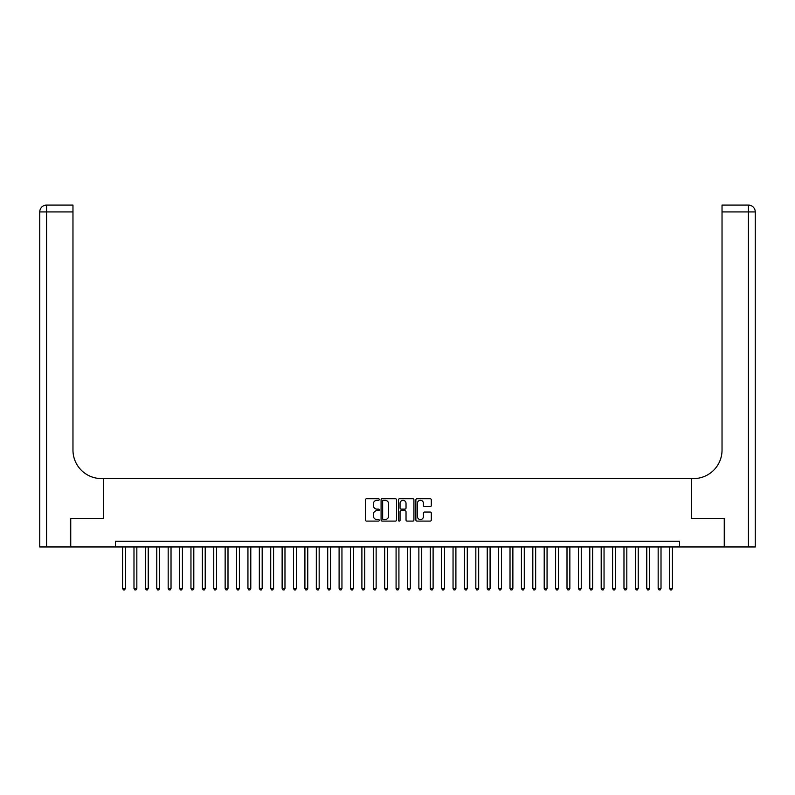 <?xml version="1.0" encoding="UTF-8"?>
<svg xmlns="http://www.w3.org/2000/svg" width="795" height="795" viewBox="0 0 795 795"><rect width="100%" height="100%" fill="white"/><g stroke="black" fill="none" stroke-linecap="round" stroke-linejoin="round"><path stroke-width="1.19" d="M379.265 499.508A0.785 0.785 0 0 0 378.49 498.723L366.604 498.723A1.123 1.123 0 0 0 365.481 499.846L365.481 519.98A1.123 1.123 0 0 0 366.604 521.103L378.49 521.103A0.785 0.785 0 0 0 379.265 520.318A0.785 0.785 0 0 0 378.49 519.532L376.949 519.532A3.578 3.578 0 0 1 373.372 515.955L373.372 514.276A3.578 3.578 0 0 1 376.949 510.698L378.49 510.698A0.785 0.785 0 0 0 379.265 509.913A0.785 0.785 0 0 0 378.49 509.128L376.949 509.128A3.578 3.578 0 0 1 373.372 505.55L373.372 503.871A3.578 3.578 0 0 1 376.949 500.293L378.49 500.293A0.785 0.785 0 0 0 379.265 499.508M430.184 506.614A1.123 1.123 0 0 0 431.307 505.491L431.307 499.846A1.123 1.123 0 0 0 430.184 498.723L416.987 498.723A1.123 1.123 0 0 0 415.874 499.846L415.874 519.98A1.123 1.123 0 0 0 416.987 521.103L430.184 521.103A1.123 1.123 0 0 0 431.307 519.98L431.307 513.153A1.123 1.123 0 0 0 430.184 512.04L424.54 512.04A1.123 1.123 0 0 0 423.417 513.153L423.417 516.541A2.991 2.991 0 0 1 420.426 519.532A2.991 2.991 0 0 1 417.435 516.541L417.435 503.285A2.991 2.991 0 0 1 420.426 500.293A2.991 2.991 0 0 1 423.417 503.285L423.417 505.491A1.123 1.123 0 0 0 424.54 506.614L430.184 506.614M115.474 546.95L70.745 546.95L70.745 518.459L103.509 518.459L103.509 478.58L691.491 478.58L691.491 518.459L724.255 518.459L724.255 546.95L679.526 546.95L679.526 541.246L115.474 541.246L115.474 546.95L679.526 546.95M396.526 499.846A1.123 1.123 0 0 0 395.403 498.723L382.206 498.723A1.123 1.123 0 0 0 381.083 499.846L381.083 519.98A1.123 1.123 0 0 0 382.206 521.103L395.403 521.103A1.123 1.123 0 0 0 396.526 519.98L396.526 499.846M399.597 498.723L412.794 498.723A1.123 1.123 0 0 1 413.917 499.846L413.917 519.98A1.123 1.123 0 0 1 412.794 521.103L407.149 521.103A1.123 1.123 0 0 1 406.026 519.98L406.026 511.811A1.123 1.123 0 0 0 404.913 510.698L401.167 510.698A1.123 1.123 0 0 0 400.044 511.811L400.044 520.318A0.785 0.785 0 0 1 399.259 521.103A0.785 0.785 0 0 1 398.474 520.318L398.474 499.846A1.123 1.123 0 0 1 399.597 498.723M383.438 500.293A0.785 0.785 0 0 0 382.653 501.079L382.653 518.747A0.785 0.785 0 0 0 383.438 519.532L385.058 519.532A3.578 3.578 0 0 0 388.636 515.955L388.636 503.871A3.578 3.578 0 0 0 385.058 500.293L383.438 500.293M406.026 503.344A2.991 2.991 0 0 0 403.035 500.353A2.991 2.991 0 0 0 400.044 503.344L400.044 508.015A1.123 1.123 0 0 0 401.167 509.128L404.913 509.128A1.123 1.123 0 0 0 406.026 508.015L406.026 503.344M122.589 546.95L122.589 588.429L125.441 588.429L125.441 546.95M125.441 588.429L124.586 589.91L123.444 589.91L122.589 588.429M70.407 518.459L103.39 518.459L103.39 478.58L101.452 478.58A28.491 28.491 0 0 1 72.971 450.089L72.971 211.927L46.587 211.927L46.587 546.95L70.407 546.95L70.407 518.459M46.587 546.95L39.75 546.95L39.75 211.927A6.837 6.837 0 0 1 46.587 205.09L72.971 205.09L72.971 211.927M72.971 205.09L46.587 205.09A6.837 6.837 0 0 0 39.75 211.927L46.587 211.927L46.587 205.09M101.452 478.58A28.491 28.491 0 0 1 72.971 450.089M724.593 518.459L691.61 518.459L691.61 478.58L693.548 478.58A28.491 28.491 0 0 0 722.029 450.089L722.029 205.09L748.413 205.09A6.837 6.837 0 0 1 755.25 211.927L755.25 546.95L724.593 546.95L724.593 518.459M693.548 478.58A28.491 28.491 0 0 0 722.029 450.089M748.413 546.95L748.413 211.927L755.25 211.927A6.837 6.837 0 0 0 748.413 205.09A6.837 6.837 0 0 1 755.25 211.927A6.837 6.837 0 0 0 748.413 205.09L748.413 211.927L722.029 211.927M133.987 546.95L133.987 588.429L136.839 588.429L136.839 546.95M136.839 588.429L135.985 589.91L134.842 589.91L133.987 588.429M145.386 546.95L145.386 588.429L148.228 588.429L148.228 546.95M148.228 588.429L147.373 589.91L146.24 589.91L145.386 588.429M156.774 546.95L156.774 588.429L159.626 588.429L159.626 546.95M159.626 588.429L158.771 589.91L157.629 589.91L156.774 588.429M168.172 546.95L168.172 588.429L171.024 588.429L171.024 546.95M171.024 588.429L170.17 589.91L169.027 589.91L168.172 588.429M179.571 546.95L179.571 588.429L182.413 588.429L182.413 546.95M182.413 588.429L181.558 589.91L180.425 589.91L179.571 588.429M190.959 546.95L190.959 588.429L193.811 588.429L193.811 546.95M193.811 588.429L192.956 589.91L191.814 589.91L190.959 588.429M202.357 546.95L202.357 588.429L205.209 588.429L205.209 546.95M205.209 588.429L204.355 589.91L203.212 589.91L202.357 588.429M213.756 546.95L213.756 588.429L216.598 588.429L216.598 546.95M216.598 588.429L215.743 589.91L214.61 589.91L213.756 588.429M225.144 546.95L225.144 588.429L227.996 588.429L227.996 546.95M227.996 588.429L227.141 589.91L225.999 589.91L225.144 588.429M236.542 546.95L236.542 588.429L239.394 588.429L239.394 546.95M239.394 588.429L238.54 589.91L237.397 589.91L236.542 588.429M247.941 546.95L247.941 588.429L250.793 588.429L250.793 546.95M250.793 588.429L249.938 589.91L248.795 589.91L247.941 588.429M259.339 546.95L259.339 588.429L262.181 588.429L262.181 546.95M262.181 588.429L261.326 589.91L260.194 589.91L259.339 588.429M270.727 546.95L270.727 588.429L273.579 588.429L273.579 546.95M273.579 588.429L272.725 589.91L271.582 589.91L270.727 588.429M282.126 546.95L282.126 588.429L284.978 588.429L284.978 546.95M284.978 588.429L284.123 589.91L282.98 589.91L282.126 588.429M293.524 546.95L293.524 588.429L296.366 588.429L296.366 546.95M296.366 588.429L295.511 589.91L294.379 589.91L293.524 588.429M304.912 546.95L304.912 588.429L307.764 588.429L307.764 546.95M307.764 588.429L306.91 589.91L305.767 589.91L304.912 588.429M316.311 546.95L316.311 588.429L319.163 588.429L319.163 546.95M319.163 588.429L318.308 589.91L317.165 589.91L316.311 588.429M327.709 546.95L327.709 588.429L330.551 588.429L330.551 546.95M330.551 588.429L329.696 589.91L328.564 589.91L327.709 588.429M339.097 546.95L339.097 588.429L341.949 588.429L341.949 546.95M341.949 588.429L341.095 589.91L339.952 589.91L339.097 588.429M350.496 546.95L350.496 588.429L353.348 588.429L353.348 546.95M353.348 588.429L352.493 589.91L351.35 589.91L350.496 588.429M361.894 546.95L361.894 588.429L364.736 588.429L364.736 546.95M364.736 588.429L363.881 589.91L362.749 589.91L361.894 588.429M373.282 546.95L373.282 588.429L376.134 588.429L376.134 546.95M376.134 588.429L375.28 589.91L374.137 589.91L373.282 588.429M384.681 546.95L384.681 588.429L387.533 588.429L387.533 546.95M387.533 588.429L386.678 589.91L385.535 589.91L384.681 588.429M396.079 546.95L396.079 588.429L398.921 588.429L398.921 546.95M398.921 588.429L398.066 589.91L396.934 589.91L396.079 588.429M407.467 546.95L407.467 588.429L410.319 588.429L410.319 546.95M410.319 588.429L409.465 589.91L408.322 589.91L407.467 588.429M418.866 546.95L418.866 588.429L421.718 588.429L421.718 546.95M421.718 588.429L420.863 589.91L419.72 589.91L418.866 588.429M430.264 546.95L430.264 588.429L433.106 588.429L433.106 546.95M433.106 588.429L432.251 589.91L431.119 589.91L430.264 588.429M441.652 546.95L441.652 588.429L444.504 588.429L444.504 546.95M444.504 588.429L443.65 589.91L442.507 589.91L441.652 588.429M453.051 546.95L453.051 588.429L455.903 588.429L455.903 546.95M455.903 588.429L455.048 589.91L453.905 589.91L453.051 588.429M464.449 546.95L464.449 588.429L467.291 588.429L467.291 546.95M467.291 588.429L466.436 589.91L465.304 589.91L464.449 588.429M475.837 546.95L475.837 588.429L478.689 588.429L478.689 546.95M478.689 588.429L477.835 589.91L476.692 589.91L475.837 588.429M487.236 546.95L487.236 588.429L490.088 588.429L490.088 546.95M490.088 588.429L489.233 589.91L488.09 589.91L487.236 588.429M498.634 546.95L498.634 588.429L501.476 588.429L501.476 546.95M501.476 588.429L500.621 589.91L499.489 589.91L498.634 588.429M510.022 546.95L510.022 588.429L512.874 588.429L512.874 546.95M512.874 588.429L512.02 589.91L510.877 589.91L510.022 588.429M521.421 546.95L521.421 588.429L524.273 588.429L524.273 546.95M524.273 588.429L523.418 589.91L522.275 589.91L521.421 588.429M532.819 546.95L532.819 588.429L535.661 588.429L535.661 546.95M535.661 588.429L534.806 589.91L533.674 589.91L532.819 588.429M544.207 546.95L544.207 588.429L547.059 588.429L547.059 546.95M547.059 588.429L546.205 589.91L545.062 589.91L544.207 588.429M555.606 546.95L555.606 588.429L558.458 588.429L558.458 546.95M558.458 588.429L557.603 589.91L556.46 589.91L555.606 588.429M567.004 546.95L567.004 588.429L569.856 588.429L569.856 546.95M569.856 588.429L569.001 589.91L567.859 589.91L567.004 588.429M578.402 546.95L578.402 588.429L581.244 588.429L581.244 546.95M581.244 588.429L580.39 589.91L579.257 589.91L578.402 588.429M589.791 546.95L589.791 588.429L592.643 588.429L592.643 546.95M592.643 588.429L591.788 589.91L590.645 589.91L589.791 588.429M601.189 546.95L601.189 588.429L604.041 588.429L604.041 546.95M604.041 588.429L603.186 589.91L602.044 589.91L601.189 588.429M612.587 546.95L612.587 588.429L615.429 588.429L615.429 546.95M615.429 588.429L614.575 589.91L613.442 589.91L612.587 588.429M623.976 546.95L623.976 588.429L626.828 588.429L626.828 546.95M626.828 588.429L625.973 589.91L624.83 589.91L623.976 588.429M635.374 546.95L635.374 588.429L638.226 588.429L638.226 546.95M638.226 588.429L637.371 589.91L636.229 589.91L635.374 588.429M646.772 546.95L646.772 588.429L649.614 588.429L649.614 546.95M649.614 588.429L648.76 589.91L647.627 589.91L646.772 588.429M658.161 546.95L658.161 588.429L661.013 588.429L661.013 546.95M661.013 588.429L660.158 589.91L659.015 589.91L658.161 588.429M669.559 546.95L669.559 588.429L672.411 588.429L672.411 546.95M672.411 588.429L671.556 589.91L670.414 589.91L669.559 588.429"/></g></svg>
